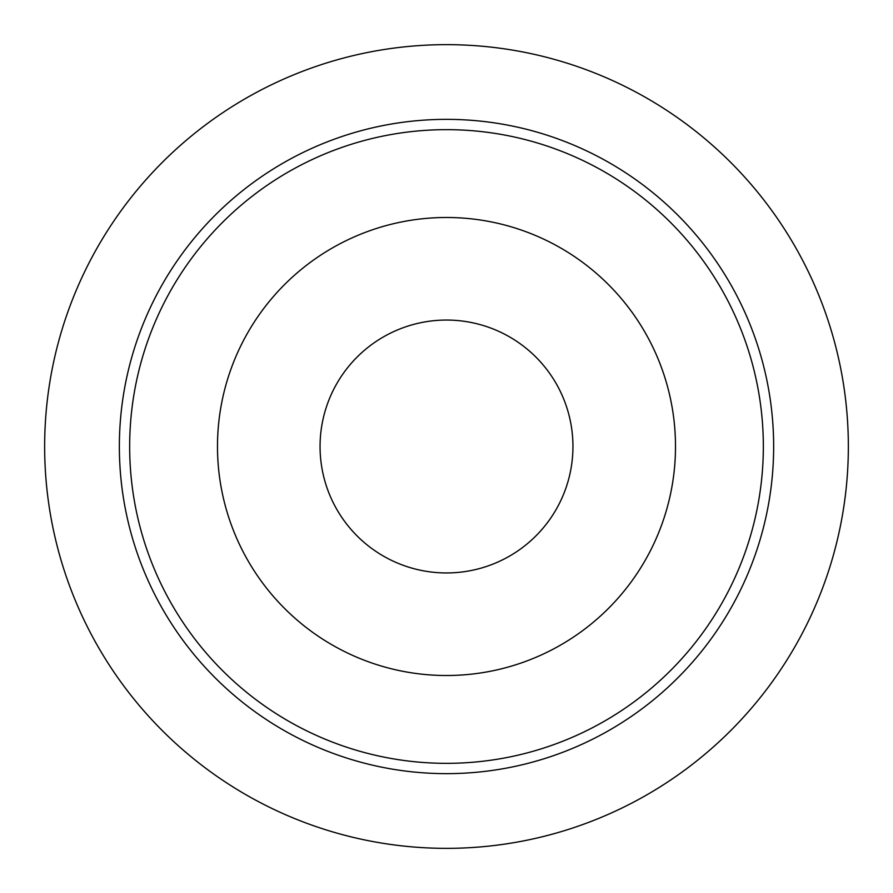 <?xml version="1.0" encoding="UTF-8"?>
<svg xmlns="http://www.w3.org/2000/svg" width="893" height="893" viewBox="0 0 893 893"><rect width="100%" height="100%" fill="white"/><g stroke="black" fill="none" stroke-linecap="round" stroke-linejoin="round"><path stroke-width="1.34" d="M572.949 446.5A126.449 126.449 0 0 0 383.276 336.996A126.449 126.449 0 0 0 383.276 556.004A126.449 126.449 0 0 0 572.949 446.5M675.499 446.5A228.999 228.999 0 0 0 331.995 248.176A228.999 228.999 0 0 0 331.995 644.824A228.999 228.999 0 0 0 675.499 446.5M773.651 446.5A327.151 327.151 0 0 0 282.925 163.185A327.151 327.151 0 0 0 282.925 729.815A327.151 327.151 0 0 0 773.651 446.5M848.35 446.5A401.85 401.85 0 0 0 245.575 98.487A401.85 401.85 0 0 0 245.575 794.513A401.85 401.85 0 0 0 848.35 446.5M763.348 446.5A316.848 316.848 0 0 0 288.082 172.103A316.848 316.848 0 0 0 288.082 720.897A316.848 316.848 0 0 0 763.348 446.5"/></g></svg>
